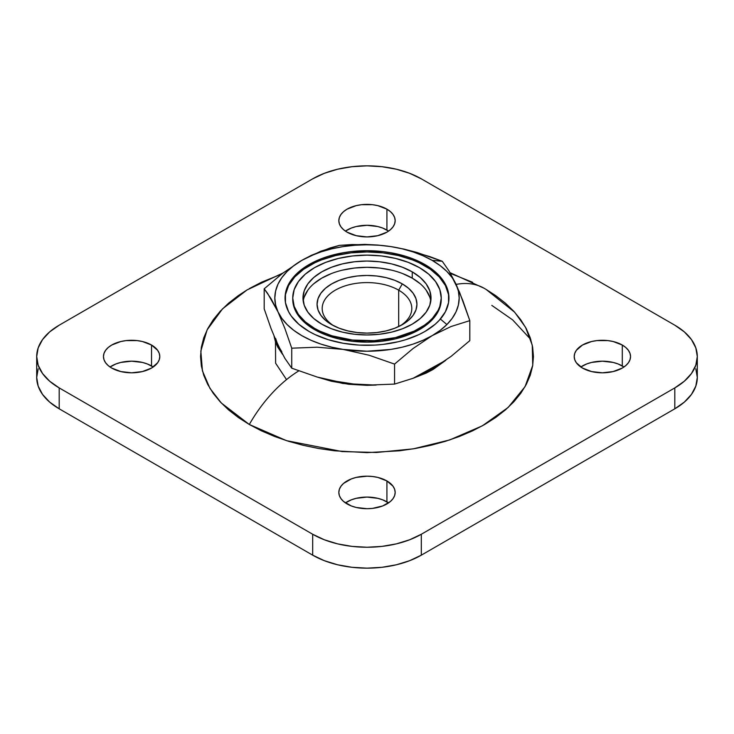 <?xml version="1.0" encoding="UTF-8"?>
<svg xmlns="http://www.w3.org/2000/svg" width="734" height="734" viewBox="0 0 734 734"><rect width="100%" height="100%" fill="white"/><g stroke="black" fill="none" stroke-linecap="round" stroke-linejoin="round"><path stroke-width="1.1" d="M398.681 290.169A44.811 25.873 0 0 0 336.209 289.664A44.811 25.873 0 0 0 333.603 325.712A44.811 25.873 180 0 1 322.189 308.464A44.811 25.873 180 0 1 349.852 284.563A44.811 25.873 180 0 1 398.681 290.169L398.681 326.557L398.681 290.169A44.811 25.873 180 0 1 411.811 308.464A44.811 25.873 180 0 1 400.397 325.712A44.811 25.873 0 0 0 398.681 290.169L402.305 283.893L398.681 290.169M331.695 324.667L331.695 324.667A49.93 28.828 180 0 1 331.695 283.893A49.93 28.828 180 0 1 402.305 283.893L408.517 288.26L413.132 293.251L415.976 298.655L416.93 304.28L415.976 309.904L413.132 315.308L408.517 320.29L402.305 324.667L394.736 328.245L386.112 330.915L376.744 332.548L367 333.108L357.256 332.548L347.888 330.915L339.264 328.245L331.695 324.667L325.483 320.29L320.868 315.308L318.024 309.904L317.07 304.28L318.024 298.655L320.868 293.251L325.483 288.26L331.695 283.893L339.264 280.305L347.888 277.645L357.256 276.002L367 275.452L376.744 276.002L386.112 277.645L394.736 280.305L402.305 283.893A49.93 28.828 180 0 1 402.305 324.667A49.93 28.828 180 0 1 331.695 324.667M314.491 328.318L314.491 329.575A74.253 42.875 0 0 0 395.415 338.869A74.253 42.875 0 0 0 441.253 299.261L439.831 307.629L435.601 315.666L428.739 323.079L419.509 329.575L408.251 334.906L395.415 338.869L381.487 341.31L367 342.136L352.513 341.31L338.585 338.869L325.749 334.906L314.491 329.575L305.261 323.079L298.399 315.666L294.169 307.629L292.747 299.261A74.253 42.875 0 0 0 314.491 329.575L314.491 328.318L319.896 331.144L331.997 335.814L352.513 340.053L374.276 340.668L395.415 337.612L414.104 331.144L424.399 325.208L428.739 321.822L432.491 318.217L438.06 310.454L439.831 306.372L441.253 298.004A74.253 42.875 180 0 1 395.415 337.612A74.253 42.875 180 0 1 314.491 328.318A74.253 42.875 180 0 1 292.747 298.004L294.169 306.372L298.399 314.409L305.261 321.822L314.491 328.318M419.509 267.69A74.253 42.875 180 0 1 441.253 298.004L439.831 289.646L435.601 281.599L428.739 274.186L419.509 267.69L408.251 262.359L395.415 258.396L381.487 255.955L367 255.138L352.513 255.955L338.585 258.396L325.749 262.359L314.491 267.69L305.261 274.186L298.399 281.599L294.169 289.646L292.747 298.004A74.253 42.875 180 0 1 338.585 258.396A74.253 42.875 180 0 1 419.509 267.69M448.933 298.637A81.942 47.306 0 0 0 424.94 265.809L424.94 264.552A81.942 47.306 180 0 1 448.942 298.004A81.942 47.306 180 0 1 398.36 341.714A81.942 47.306 180 0 1 309.06 331.456L298.866 324.29L291.297 316.106L288.59 311.739L285.453 302.647L285.453 293.371L286.636 288.774L291.297 279.902L298.866 271.727L309.06 264.552L321.474 258.671L328.373 256.285L343.218 252.735L351.017 251.606L367 250.698L382.983 251.606L390.782 252.735L405.627 256.285L412.526 258.671L424.94 264.552L435.134 271.727L442.703 279.902L447.364 288.774L448.547 293.371L448.547 302.647L445.41 311.739L439.262 320.308L435.134 324.29L424.94 331.456L418.986 334.576L405.627 339.732L398.36 341.714L382.983 344.402L375.028 345.09L358.972 345.09L343.218 343.273L328.373 339.732L315.014 334.576L309.06 331.456A81.942 47.306 180 0 1 285.058 298.004A81.942 47.306 180 0 1 335.64 254.303A81.942 47.306 180 0 1 424.94 264.552L424.94 265.809A81.942 47.306 0 0 0 336.144 255.441A81.942 47.306 0 0 0 285.067 298.637M420.224 283.746L412.26 278.149L412.26 271.874A64.014 36.957 180 0 1 431.014 298.004A64.014 36.957 180 0 1 391.497 332.153A64.014 36.957 180 0 1 321.74 324.144L313.776 318.538L307.858 312.152L304.215 305.216L302.986 298.004L304.215 290.792L307.858 283.865L313.776 277.47L321.74 271.874L331.438 267.277L342.503 263.864L354.513 261.763L367 261.047L379.487 261.763L391.497 263.864L402.562 267.277L412.26 271.874L420.224 277.47L426.142 283.865L429.785 290.792L431.014 298.004L429.785 305.216L426.142 312.152L420.224 318.538L412.26 324.144L402.562 328.74L391.497 332.153L379.487 334.254L367 334.961L354.513 334.254L342.503 332.153L331.438 328.74L321.74 324.144A64.014 36.957 180 0 1 302.986 298.004A64.014 36.957 180 0 1 342.503 263.864A64.014 36.957 180 0 1 412.26 271.874L412.26 278.149A64.014 36.957 0 0 0 345.035 269.562A64.014 36.957 0 0 0 303.215 301.142M403.939 249.092L390.855 246.596A92.181 53.224 180 0 1 432.179 260.377L442.263 261.276L429.629 256.542L403.939 249.092L390.855 246.596L379.028 245.239L367 244.789L354.972 245.239L343.145 246.596L331.722 248.835L320.914 251.918L310.886 255.781L301.821 260.377L293.866 265.607L287.168 271.397L281.838 277.645L277.957 284.232L275.608 291.059L274.819 298.004L275.608 304.949L277.957 311.785L281.838 318.373L287.168 324.621L293.866 330.401L301.821 335.64L310.886 340.227L320.914 344.099L331.722 347.173L343.145 349.412L367 351.228L390.855 349.412L402.278 347.173L413.086 344.099L423.114 340.227L432.179 335.64L440.134 330.401L446.832 324.621L452.162 318.373L456.043 311.785L458.392 304.949L459.181 298.004L458.392 291.059L456.043 284.232L452.162 277.645L446.832 271.397L440.134 265.607L432.179 260.377L423.114 255.781L413.086 251.918L402.278 248.835L390.855 246.596L377.799 245.046L364.89 244.394L339.447 245.367L320.776 251.23L301.821 260.377A92.181 53.224 180 0 1 390.855 246.596L377.799 245.046L352.118 244.541L339.447 245.367L330.181 247.936L311.326 255.34L301.821 260.377L282.718 273.231L264.185 288.82L270.993 298.582L277.957 311.785L284.92 328.584L291.737 348.182L317.143 347.21L343.145 349.412A92.181 53.224 180 0 1 277.957 311.785A92.181 53.224 180 0 1 301.821 260.377L282.718 273.231L264.185 288.82L264.185 308.831L264.185 288.82L267.571 293.343L277.957 311.785L284.92 328.584L291.737 348.182L317.143 347.21L343.145 349.412L369.11 355.238L394.553 364.092L413.086 348.494L432.179 335.64A92.181 53.224 180 0 1 343.145 349.412L369.11 355.238L394.553 364.092L413.086 348.494L432.179 335.64L451.144 326.492L469.815 320.639L463.007 301.059L456.043 284.232A92.181 53.224 180 0 1 432.179 335.64L451.144 326.492L469.815 320.639L459.548 292.251L449.08 271.048L442.263 261.276L432.179 260.377A92.181 53.224 180 0 1 456.043 284.232L449.08 271.048L442.263 261.276L416.857 252.441L403.939 249.092M386.919 230.063A28.167 16.258 0 0 0 345.42 231.109L351.347 228.035L356.219 226.54L367 225.301L377.781 226.54L382.653 228.035L388.58 231.109A28.167 16.258 0 0 0 386.919 230.063L386.919 209.153L386.919 230.063M347.081 232.155A28.167 16.258 180 0 1 338.833 220.65A28.167 16.258 180 0 1 356.219 205.63A28.167 16.258 180 0 1 386.919 209.153L377.781 205.63L372.496 204.703L361.504 204.703L356.219 205.63L347.081 209.153L343.576 211.621L340.98 214.429L339.374 217.484L338.833 220.65L339.374 223.824L340.98 226.879L343.576 229.687L347.081 232.155L356.219 235.678L367 236.917L377.781 235.678L386.919 232.155L390.424 229.687L393.02 226.879L394.626 223.824L395.167 220.65L394.626 217.484L393.02 214.429L390.424 211.621L386.919 209.153A28.167 16.258 180 0 1 395.167 220.65A28.167 16.258 180 0 1 377.781 235.678A28.167 16.258 180 0 1 347.081 232.155M622.294 365.954A28.167 16.258 0 0 0 580.805 367L586.732 363.936L591.595 362.431L602.375 361.192L613.156 362.431L618.028 363.936L623.955 367A28.167 16.258 0 0 0 622.294 365.954L622.294 345.044L622.294 365.954M582.457 368.046A28.167 16.258 180 0 1 574.208 356.55A28.167 16.258 180 0 1 591.595 341.521A28.167 16.258 180 0 1 622.294 345.044L613.156 341.521L607.871 340.594L596.88 340.594L591.595 341.521L582.457 345.044L576.355 350.32L574.75 353.375L574.208 356.55L574.75 359.715L576.355 362.77L582.457 368.046L591.595 371.569L602.375 372.808L613.156 371.569L622.294 368.046L625.799 365.578L628.396 362.77L630.001 359.715L630.543 356.55L630.001 353.375L628.396 350.32L625.799 347.512L622.294 345.044A28.167 16.258 180 0 1 630.543 356.55A28.167 16.258 180 0 1 613.156 371.569A28.167 16.258 180 0 1 582.457 368.046M386.919 501.845A28.167 16.258 0 0 0 345.42 502.891L351.347 499.826L356.219 498.322L367 497.083L377.781 498.322L382.653 499.826L388.58 502.891A28.167 16.258 0 0 0 386.919 501.845L386.919 480.944L386.919 501.845M347.081 503.937A28.167 16.258 180 0 1 338.833 492.441A28.167 16.258 180 0 1 356.219 477.412A28.167 16.258 180 0 1 386.919 480.944L377.781 477.412L372.496 476.494L367 476.183L356.219 477.412L351.347 478.917L343.576 483.403L340.98 486.22L339.374 489.266L338.833 492.441L339.374 495.615L340.98 498.661L343.576 501.478L351.347 505.965L356.219 507.46L367 508.699L372.496 508.387L382.653 505.965L390.424 501.478L393.02 498.661L394.626 495.615L395.167 492.441L394.626 489.266L393.02 486.22L386.919 480.944A28.167 16.258 180 0 1 395.167 492.441A28.167 16.258 180 0 1 377.781 507.46A28.167 16.258 180 0 1 347.081 503.937M151.543 365.954A28.167 16.258 0 0 0 110.045 367L115.972 363.936L120.844 362.431L131.625 361.192L142.405 362.431L147.268 363.936L153.195 367A28.167 16.258 0 0 0 151.543 365.954L151.543 345.044L151.543 365.954M111.706 368.046A28.167 16.258 180 0 1 103.457 356.55A28.167 16.258 180 0 1 120.844 341.521A28.167 16.258 180 0 1 151.543 345.044L142.405 341.521L137.12 340.594L126.129 340.594L120.844 341.521L111.706 345.044L108.201 347.512L105.604 350.32L103.999 353.375L103.457 356.55L103.999 359.715L105.604 362.77L108.201 365.578L111.706 368.046L120.844 371.569L131.625 372.808L142.405 371.569L151.543 368.046L157.645 362.77L159.25 359.715L159.792 356.55L159.25 353.375L157.645 350.32L151.543 345.044A28.167 16.258 180 0 1 159.792 356.55A28.167 16.258 180 0 1 142.405 371.569A28.167 16.258 180 0 1 111.706 368.046M286.526 379.616L275.608 363.183L275.479 341.916M491.808 305.399L512.644 319.886L530.792 339.484M298.756 370.899A102.421 59.133 120 0 0 249.312 424.491L286.517 440.657L342.182 451.566L376.524 452.483L413.279 448.85L449.694 439.941L482.376 425.803L508.167 407.443L525.076 386.625L532.746 365.312L532.269 345.191L525.553 327.327L514.653 312.207L486.11 289.435L495.661 295.591L505.387 303.16L513.782 311.253L520.764 319.776L526.269 328.648L530.242 337.796L532.636 347.127L533.434 356.55L532.636 365.963L530.242 375.294L526.269 384.442L520.764 393.323L513.782 401.847L505.387 409.93L495.661 417.508L484.688 424.491L472.586 430.83L459.466 436.446L445.455 441.29L430.693 445.327L415.316 448.502L399.47 450.795L367 452.639L334.53 450.795L318.684 448.502L303.307 445.327L288.545 441.29L274.534 436.446L261.414 430.83L249.312 424.491A102.421 59.133 -60 0 1 298.499 371.055M486.972 289.948L484.183 288.297A102.421 59.133 120 0 0 456.117 284.397A102.421 59.133 -60 0 1 484.165 288.288L450.034 272.653M445.813 360.284L413.077 378.294L426.188 373.092L432.968 369.541L445.813 360.284M375.652 385.084L342.888 383.487L317.767 377.212L331.3 381.221L348.797 384.286L367 385.322L376.147 385.056M38.177 368.798L36.7 377.45L38.177 386.102L42.544 394.424L49.646 402.094L59.197 408.81L312.684 555.161L324.327 560.675L337.603 564.776L352.017 567.299L367 568.153L381.983 567.299L396.397 564.776L409.673 560.675L421.316 555.161L674.803 408.81L684.354 402.094L691.456 394.424L695.823 386.102L697.3 377.45L695.823 368.798M282.59 354.394L277.727 347.09L275.498 341.961L274.085 336.319L282.59 354.394M343.108 382.854L317.171 377.037L291.737 368.193L291.737 348.182L291.737 368.193L284.93 358.431L277.957 345.237L281.838 351.825M423.114 373.679L432.179 369.092L440.134 363.853M275.608 338.402L277.957 345.237L271.002 328.428L264.185 308.831L271.002 328.428L277.957 345.237L284.93 358.431L291.737 368.193L317.171 377.037L330.08 380.377L356.219 384.423L343.145 382.864M283.049 272.975L247.028 289.948L222.549 308.821L207.116 329.841L200.832 351.063L202.428 370.881L209.933 388.332L221.319 403.012L249.312 424.491L238.339 417.508L228.613 409.93L220.218 401.847L213.236 393.323L207.731 384.442L203.758 375.294L201.364 365.963L200.565 356.55L201.364 347.127L203.758 337.796L207.731 328.648L213.236 319.776L220.218 311.253L228.613 303.16L238.339 295.591L247.211 289.829M36.7 356.55L36.7 377.45A76.813 44.352 0 0 0 59.197 408.81L59.197 387.91L49.646 381.185L42.544 373.514L38.177 365.202L36.7 356.55L38.177 347.898L42.544 339.576L49.646 331.906L59.197 325.19L312.684 178.839L324.327 173.325L337.603 169.224L352.017 166.701L367 165.847L381.983 166.701L396.397 169.224L409.673 173.325L421.316 178.839L674.803 325.19L684.354 331.906L691.456 339.576L695.823 347.898L697.3 356.55L695.823 365.202L691.456 373.514L684.354 381.185L674.803 387.91L421.316 534.251L409.673 539.765L396.397 543.866L381.983 546.39L367 547.243L352.017 546.39L337.603 543.866L324.327 539.765L312.684 534.251L59.197 387.91L59.197 408.81L312.684 555.161L312.684 534.251L59.197 387.91A76.813 44.352 180 0 1 36.7 356.55A76.813 44.352 180 0 1 59.197 325.19L312.684 178.839A76.813 44.352 180 0 1 421.316 178.839L674.803 325.19A76.813 44.352 180 0 1 697.3 356.55A76.813 44.352 180 0 1 674.803 387.91L674.803 408.81L421.316 555.161L421.316 534.251L674.803 387.91L674.803 408.81A76.813 44.352 0 0 0 697.3 377.45L697.3 356.55M472.586 282.269L450.474 273.415M281.654 274.048L261.414 282.269L249.312 288.6M441.006 319.565L446.896 324.556M421.316 555.161L421.316 534.251A76.813 44.352 180 0 1 312.684 534.251L312.684 555.161A76.813 44.352 0 0 0 421.316 555.161M432.179 369.092L451.144 356.339L469.815 340.64L469.815 320.639L469.815 340.64L451.144 356.339L432.179 369.092L413.086 378.285L394.553 384.093L394.553 364.092L394.553 384.093L369.138 385.075L356.219 384.423L369.138 385.075L394.553 384.093L413.086 378.285L423.83 373.551M429.785 297.068L426.142 290.132M430.785 301.142A64.014 36.957 0 0 0 412.26 278.149L402.562 273.553M391.497 270.13L379.487 268.029L367 267.323L354.513 268.029L342.503 270.13M331.438 273.553L321.74 278.149L313.776 283.746M307.858 290.132L304.215 297.068M448.547 294.628L445.41 285.526L439.262 276.957L430.335 269.25L418.986 262.689L412.526 259.928L398.36 255.551L382.983 252.863L367 251.955L351.017 252.863L335.64 255.551L321.474 259.928L315.014 262.689L303.665 269.25L294.738 276.957L288.59 285.526L285.453 294.628M441.253 298.004L441.253 299.261M292.747 298.004L292.747 299.261"/></g></svg>
